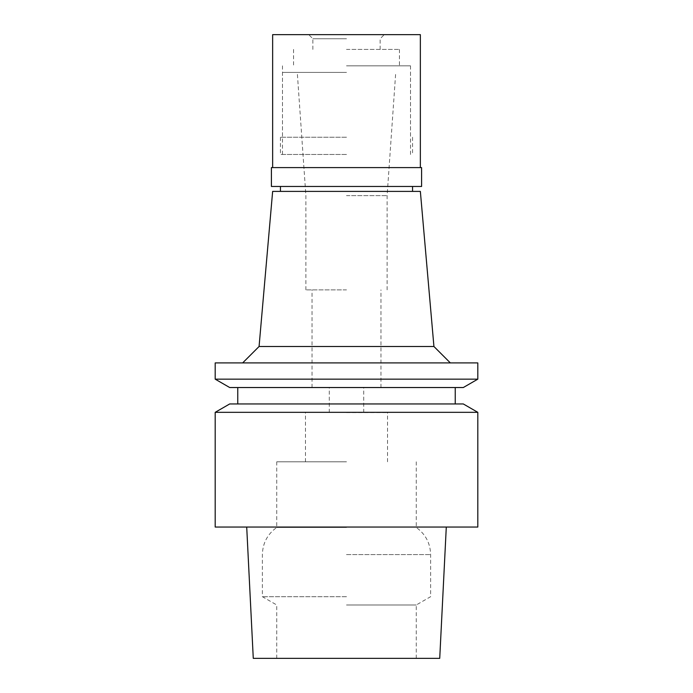 <?xml version="1.0" encoding="UTF-8"?>
<svg xmlns="http://www.w3.org/2000/svg" width="693" height="693" viewBox="0 0 693 693"><rect width="100%" height="100%" fill="white"/><g stroke="black" fill="none" stroke-linecap="round" stroke-linejoin="round"><path stroke-width="0.52" stroke-dasharray="3.46 2.6" d="M439.726 658.35L253.274 658.35M477.806 527.044L215.194 527.044M346.5 658.35L276.741 658.35L346.5 658.35M346.5 604.989L416.259 604.989L346.5 604.989M346.5 596.69L262.378 596.69L346.5 596.69M346.5 527.451L276.741 527.451L346.5 527.451M346.5 461.807L276.741 461.807L346.5 461.807M346.5 412.56L387.534 412.56L346.5 412.56M463.296 387.534L229.704 387.534M346.5 289.873L305.882 289.873L346.5 289.873M346.5 195.625L387.118 195.625L346.5 195.625M346.5 72.401L282.493 72.401L346.5 72.401M346.5 154.47L280.44 154.47L346.5 154.47M272.644 191.398L420.356 191.398M259.069 346.5L433.931 346.5M215.194 362.915L477.806 362.915M477.806 379.158L215.194 379.158M346.5 387.534L237.76 387.534L346.5 387.534M229.704 403.95L463.296 403.95M215.194 412.326L477.806 412.326M346.5 137.231L280.44 137.231L346.5 137.231M421.587 186.469L271.413 186.469M271.413 167.593L421.587 167.593M346.5 167.593L420.356 167.593L346.5 167.593M272.644 34.65L420.356 34.65M346.5 34.65L384.251 34.65L346.5 34.65M346.5 38.756L312.855 38.756L346.5 38.756M346.5 49.42L399.437 49.42L346.5 49.42M346.5 65.835L410.507 65.835L346.5 65.835M346.5 554.591L430.622 554.591L346.5 554.591M416.259 658.35L416.259 604.989L430.622 596.69L430.622 554.591C430.31 543.173 425.519 534.13 416.259 527.451L416.259 461.807M276.741 658.35L276.741 604.989L262.378 596.69L262.378 554.591C262.69 543.173 267.481 534.13 276.741 527.451L276.741 461.807M387.534 461.807L387.534 412.56M305.466 461.807L305.466 412.56M363.73 412.56L363.73 387.534M329.27 412.56L329.27 387.534M380.968 387.534L380.968 289.873M312.032 387.534L312.032 289.873M387.118 289.873L387.118 195.625L395.738 72.401M305.882 289.873L305.882 195.625L297.262 72.401M410.507 154.47L410.507 72.401M282.493 154.47L282.493 72.401M412.56 137.231L412.56 154.47M280.44 137.231L280.44 154.47M312.855 49.42L312.855 38.756L308.749 34.65M380.145 49.42L380.145 38.756L384.251 34.65M293.563 49.42L293.563 65.835M399.437 49.42L399.437 65.835M282.493 65.835L282.493 137.231M410.507 65.835L410.507 137.231"/><path stroke-width="1.04" d="M246.708 527.044L253.274 658.35L439.726 658.35L446.292 527.044M433.931 346.5L420.356 191.398L272.644 191.398L259.069 346.5L433.931 346.5L450.346 362.915M346.5 362.915L215.194 362.915L215.194 379.158L477.806 379.158L477.806 362.915L346.5 362.915M215.194 379.158L229.704 387.534L463.296 387.534L477.806 379.158M346.5 403.95L229.704 403.95L215.194 412.326L477.806 412.326L463.296 403.95L346.5 403.95M215.194 412.326L215.194 527.044L477.806 527.044L477.806 412.326M346.5 186.469L421.587 186.469L421.587 167.593L271.413 167.593L271.413 186.469L346.5 186.469M420.356 167.593L420.356 34.65L272.644 34.65L272.644 167.593M412.56 191.398L412.56 186.469M280.44 191.398L280.44 186.469M259.069 346.5L242.654 362.915M455.24 403.95L455.24 387.534M237.76 403.95L237.76 387.534"/></g></svg>
